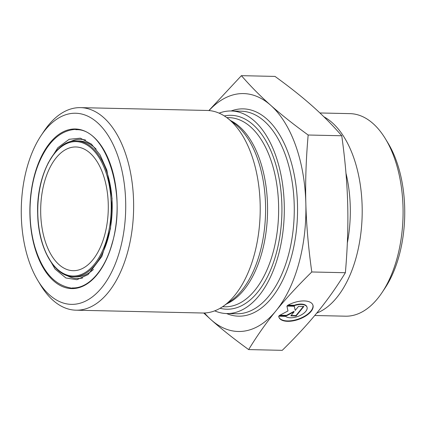 <?xml version="1.0" encoding="UTF-8"?>
<svg xmlns="http://www.w3.org/2000/svg" width="426" height="426" viewBox="0 0 426 426"><rect width="100%" height="100%" fill="white"/><g stroke="black" fill="none" stroke-linecap="round" stroke-linejoin="round"><path stroke-width="0.64" d="M219.102 113.151A101.303 55.321 91.3 0 1 231.201 110.989A101.303 55.321 91.3 0 1 278.162 256.026A101.303 55.321 91.3 0 1 226.691 313.547A101.303 55.321 91.3 0 1 214.699 310.847M204.523 312.993A118.982 64.976 -88.7 0 0 211.147 319.82A118.982 64.976 -88.7 0 0 276.091 310.687A118.982 64.976 -88.7 0 0 305.841 203.399A118.982 64.976 -88.7 0 0 270.654 105.249A118.982 64.976 -88.7 0 0 209.028 110.558M287.396 305.49A18.046 8.696 -19.7 0 1 312.897 305.037A18.046 8.696 -19.7 0 1 298.839 319.314A18.046 8.696 -19.7 0 1 278.918 317.221A18.046 8.696 -19.7 0 1 278.689 316.198L285.67 316.353A11.795 5.682 160.3 0 0 299.249 315.916A11.795 5.682 160.3 0 0 307.008 307.151A11.795 5.682 160.3 0 0 294.382 305.644L287.396 305.49M278.849 317.024A18.046 8.696 160.3 0 0 298.701 318.92A18.046 8.696 160.3 0 0 312.822 304.846M288.077 305.117L294.238 305.25A11.795 5.682 -19.7 0 1 306.869 306.757L307.008 307.151M294.382 305.644L294.238 305.25M298.551 306.342L303.844 306.459L296.102 315.98L290.814 315.863L294.126 311.784L286.581 315.767L279.168 315.602L287.981 310.953L286.911 306.086L294.318 306.251L295.239 310.421L298.551 306.342M295.239 310.421L294.265 306.246M279.877 315.229L286.437 315.373L293.988 311.39L294.126 311.784M286.581 315.767L286.437 315.373M291.123 315.48L295.963 315.586L303.392 306.448M296.102 315.98L295.963 315.586M308.163 135.01C306.028 159.34 305.256 182.136 305.841 203.399C306.379 224.667 308.36 247.522 311.784 271.974C297.763 285.734 285.867 298.637 276.091 310.687C266.266 322.738 257.118 335.704 248.656 349.586L282.246 350.337C296.262 336.577 308.163 323.669 317.94 311.619C327.764 299.569 336.907 286.602 345.374 272.72C347.504 248.395 348.282 225.599 347.696 204.331C347.153 183.068 345.172 160.208 341.753 135.761C332.642 125.255 322.897 115.393 312.508 106.18C302.167 96.963 289.664 87.042 275.004 76.414L241.409 75.663C250.52 86.169 260.27 96.031 270.654 105.249C280.995 114.461 293.498 124.381 308.163 135.01L341.753 135.761M311.784 271.974L345.374 272.72M208.878 110.547L241.409 75.663M248.656 349.586C233.991 338.958 221.488 329.037 211.147 319.82L203.719 313.014M59.017 264.621A61.871 33.787 -88.7 0 0 73.107 270.686A61.871 33.787 -88.7 0 0 108.268 209.581A61.871 33.787 -88.7 0 0 75.865 146.97A61.871 33.787 -88.7 0 0 44.426 182.104A61.871 33.787 -88.7 0 0 59.017 264.621M49.586 295A95.589 52.201 91.3 0 1 37.855 280.521A95.589 52.201 91.3 0 1 41.082 135.58A95.589 52.201 91.3 0 1 109.45 137.641A95.589 52.201 91.3 0 1 116.08 261.883A95.589 52.201 91.3 0 1 49.586 295M37.855 280.521L40.507 284.909A101.303 55.321 -88.7 0 0 52.941 300.255A101.303 55.321 -88.7 0 0 76.02 310.192A101.303 55.321 -88.7 0 0 127.491 252.671A101.303 55.321 -88.7 0 0 80.53 107.634A101.303 55.321 -88.7 0 0 43.926 131.309L41.082 135.58M76.02 310.192L202.606 313.009A101.303 55.321 -88.7 0 0 223.586 306.028A101.303 55.321 -88.7 0 0 254.077 255.488A101.303 55.321 -88.7 0 0 227.766 118.364A101.303 55.321 -88.7 0 0 207.116 110.456L80.53 107.634M382.074 292.518L384.918 288.248A95.589 52.201 -88.7 0 0 388.145 143.306L385.493 138.913A101.303 55.321 91.3 0 1 396.947 258.673A101.303 55.321 91.3 0 1 382.074 292.518A101.303 55.321 91.3 0 1 345.47 316.188L314.734 315.506M319.915 112.965L349.98 113.635A101.303 55.321 91.3 0 1 373.059 123.567A101.303 55.321 91.3 0 1 385.493 138.913M323.898 116.793A101.303 55.321 91.3 0 1 356.056 257.762A101.303 55.321 91.3 0 1 316.731 313.099M226.589 313.541A103.683 56.621 -88.7 0 0 297.508 213.793A103.683 56.621 -88.7 0 0 231.1 110.989M231.201 110.989L241.164 111.213A101.303 55.321 91.3 0 1 288.125 256.25A101.303 55.321 91.3 0 1 236.654 313.765L226.691 313.547M220.077 308.28A96.974 52.957 -88.7 0 0 276.059 254.157A96.974 52.957 -88.7 0 0 272.944 155.959A96.974 52.957 -88.7 0 0 224.358 115.957M226.76 117.603L229.055 117.656A94.593 51.658 91.3 0 1 272.906 253.081A94.593 51.658 91.3 0 1 224.843 306.795L222.548 306.741M226.568 303.908A94.593 51.658 -88.7 0 0 261.836 252.836A94.593 51.658 -88.7 0 0 230.647 120.611M107.15 237.868A67.228 36.711 91.3 0 1 43.596 246.803A67.228 36.711 91.3 0 1 72.713 141.81A67.228 36.711 91.3 0 1 107.15 237.868M108.092 238.187A67.942 37.105 -88.7 0 0 76.595 140.921C55.146 139.382 36.008 175.917 37.685 214.246C38.249 248.166 54.619 277.044 73.57 276.767A67.942 37.105 -88.7 0 0 108.092 238.187M93.454 269.424A67.942 37.105 91.3 0 1 76.041 276.82L73.57 276.767M76.595 140.921L79.066 140.974A67.942 37.105 91.3 0 1 96.132 149.137M112.278 243.294A79.838 43.601 -88.7 0 0 71.387 129.216A79.838 43.601 -88.7 0 0 36.806 253.907A79.838 43.601 -88.7 0 0 112.278 243.294M85.733 140.122A69.603 38.01 -88.7 0 0 69.811 141.879M66.839 275.505A69.603 38.01 -88.7 0 0 82.66 277.965M227.766 118.364L235.045 124.035A95.355 52.073 91.3 0 1 259.812 253.113A95.355 52.073 91.3 0 1 231.11 300.681L223.586 306.028M347.328 243.06A95.355 52.073 -88.7 0 0 345.965 173.18M72.324 287.923C88.358 288.684 104.796 270.569 112.187 243.113C127.395 193.803 105.6 127.72 75.849 129.717M46.003 253.161L55.034 269.008L65.87 277.97L76.914 279.717L88.123 274.562L101.857 256.425L110.494 228.613L112.065 198.447L106.851 170.155L100.057 154.872L91.425 144.1L80.37 138.178L69.172 139.281L57.829 147.731L48 163.27M77.175 129.318C65.21 129.477 54.938 135.969 46.354 148.786C36.348 164.372 30.917 183.782 30.07 207.015C29.703 221.227 31.327 234.582 34.937 247.069C42.776 272.773 55.673 286.544 73.634 288.381"/></g></svg>
